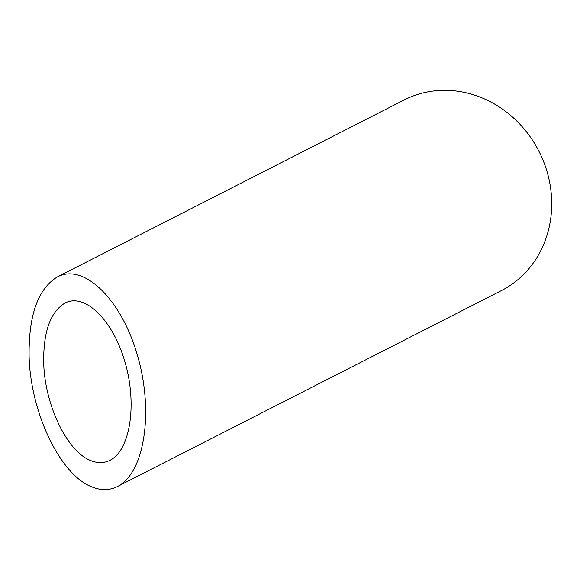 <?xml version="1.0" encoding="UTF-8"?>
<svg xmlns="http://www.w3.org/2000/svg" width="580" height="580" viewBox="0 0 580 580"><rect width="100%" height="100%" fill="white"/><g stroke="black" fill="none" stroke-linecap="round" stroke-linejoin="round"><path stroke-width="0.87" d="M43.696 362.696C44.674 404.528 66.852 451.08 90.212 460.346C97.295 463.362 103.878 463.348 109.982 460.295C130.21 450.334 137.3 404.47 125.106 362.486C113.201 320.349 84.999 292.494 64.953 303.079C50.373 311.917 43.29 331.789 43.696 362.696M57.449 276.877L404.079 100.006A107.003 96.824 63 0 1 538.951 151.315A107.003 96.824 63 0 1 501.345 290.631L117.486 486.497C144.456 473.215 153.91 412.061 137.649 356.084C121.785 299.896 84.18 262.762 57.449 276.877C38.005 288.659 28.565 315.157 29.109 356.367C30.414 412.148 59.979 474.208 91.132 486.569C100.565 490.586 109.352 490.564 117.486 486.497"/></g></svg>
